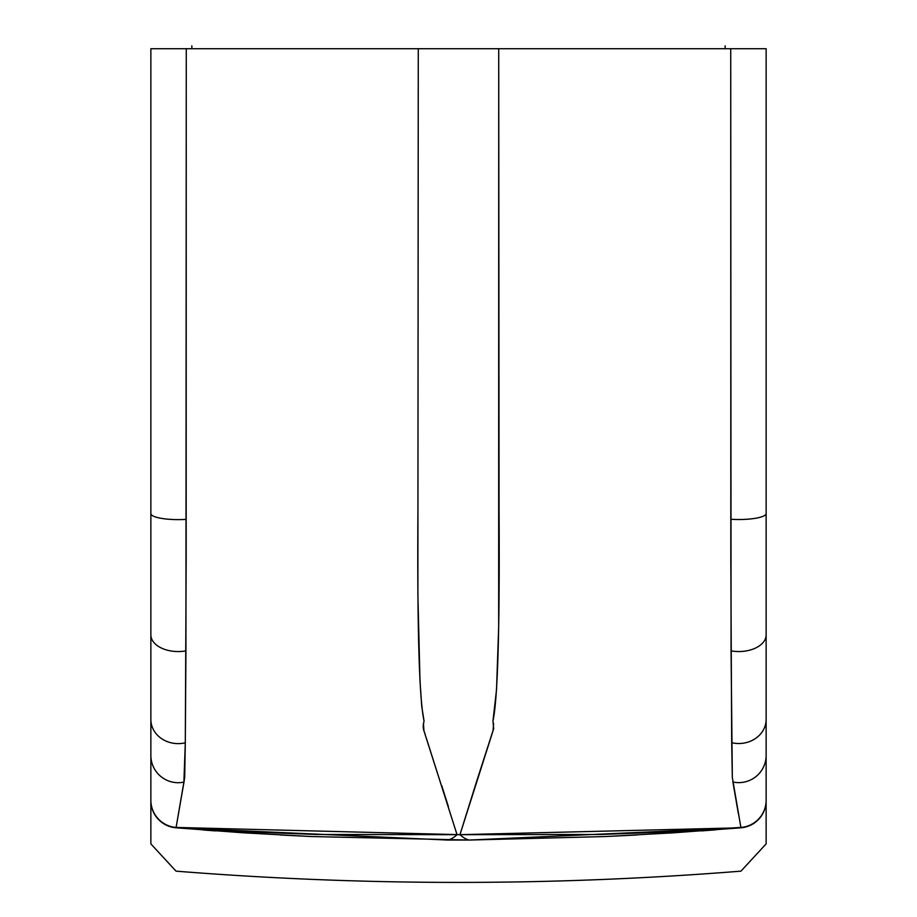 <?xml version="1.0" encoding="UTF-8"?>
<svg xmlns="http://www.w3.org/2000/svg" width="917" height="917" viewBox="0 0 917 917"><rect width="100%" height="100%" fill="white"/><g stroke="black" fill="none" stroke-linecap="round" stroke-linejoin="round"><path stroke-width="1.38" d="M710.411 829.564L740.89 827.432L732.316 777.364L731.697 742.701L730.826 561.468L730.734 48.716L766.131 48.716L763.253 48.716L766.131 48.716L766.131 513.531L766.131 48.716L150.869 48.716L150.869 843.892L176.041 871.15C364.347 886.154 552.653 886.154 740.959 871.15L766.131 843.892L766.131 800.552A27.35 27.327 180 0 1 740.959 827.799L673.261 832.831L605.323 836.545L469.286 840.052L311.677 836.545L243.739 832.831L176.041 827.799C176.041 885.604 176.041 885.604 176.041 827.799L447.714 840.052A683.612 94.692 -89.6 0 0 457.044 834.676L423.574 729.68L423.127 726.287L424.032 720.922L421.728 706.262L419.986 680.85L417.888 595.11L418.278 48.716L186.266 48.716L186.174 559.485L185.303 742.804L184.684 777.49L176.11 827.432L246.329 831.822L316.537 834.47L457.044 834.676L423.941 730.689L423.413 723.387M738.781 48.716L758.118 48.716M178.219 48.716L158.882 48.716M457.732 48.716L459.406 48.716M766.131 513.531L766.131 800.197L766.131 513.531A27.35 5.995 180 0 1 730.803 519.263A27.35 5.995 0 0 0 766.131 513.531M243.739 832.831L244.518 832.877M280.201 834.986L310.599 836.499M606.401 836.499L636.799 834.986M672.482 832.877L673.261 832.831M707.339 830.47L715.535 829.851M477.138 779.805L459.956 834.676L457.044 834.676A683.612 94.692 90.4 0 1 447.714 840.052L469.286 840.052L740.959 827.799C740.959 885.604 740.959 885.604 740.959 827.799L459.956 834.676L600.463 834.47L670.671 831.822L740.89 827.432A27.35 27.315 0 0 0 766.131 800.197A27.35 27.315 180 0 1 740.89 827.432L740.959 827.799A27.35 27.327 0 0 0 766.131 800.552C766.131 858.335 766.131 858.335 766.131 800.552M448.482 806.937L441.73 785.617M424.032 720.922C419.229 698.972 417.189 628.741 417.934 510.23L418.278 48.716L730.734 48.716L731.067 650.875L732.328 777.524M184.672 777.605L183.87 782.694L185.303 742.804L185.933 650.887L186.266 48.716L150.869 48.716L150.869 513.635A27.35 6.006 0 0 0 186.197 519.366A27.35 6.006 180 0 1 150.869 513.635L150.869 634.908A27.35 16.666 0 0 0 185.933 650.887A27.35 16.666 180 0 1 150.869 634.908L150.869 719.455A27.35 24.163 0 0 0 185.303 742.804A27.35 24.163 180 0 1 150.869 719.455L150.869 755.425A27.35 27.269 0 0 0 184.088 782.063A27.35 27.269 180 0 1 150.869 755.425L150.869 800.197A27.35 27.315 -0 0 0 176.11 827.432L183.87 782.694M211.231 829.862L246.329 831.822M492.968 720.922C497.771 698.972 499.811 628.741 499.066 510.23L498.722 48.716L498.676 627.205L496.521 689.767L492.968 720.922L493.678 728.602L476.874 780.631M670.671 831.822L705.769 829.862M493.587 723.387L493.059 730.689L459.956 834.676L176.11 827.432A27.35 27.315 180 0 1 150.869 800.197L150.869 800.552A27.35 27.327 -0 0 0 176.041 827.799A27.35 27.327 180 0 1 150.869 800.552C150.869 858.335 150.869 858.335 150.869 800.552M473.78 48.716L457.927 48.716M215.484 830.894L203.379 830M713.598 830L701.585 830.894M469.286 840.052A683.612 94.692 -90.4 0 1 459.956 834.676A683.612 94.692 89.6 0 0 469.286 840.052M176.041 827.799C176.041 885.604 176.041 885.604 176.041 827.799M150.869 48.716L151.603 48.716M153.792 48.716L159.088 48.716M731.067 650.875A27.35 16.655 0 0 0 766.131 634.885A27.35 16.655 180 0 1 731.067 650.875M731.697 742.701A27.35 24.163 0 0 0 766.131 719.375A27.35 24.163 180 0 1 731.697 742.701M732.901 781.995A27.35 27.269 0 0 0 766.131 755.367A27.35 27.269 180 0 1 732.901 781.995L738.391 813.746M740.959 827.799C740.959 885.604 740.959 885.604 740.959 827.799M737.302 807.613L736.523 803.109M733.611 785.686L732.912 782.063M763.265 48.716L765.408 48.716M407.217 48.716L443.22 48.716M473.722 48.716L509.806 48.716M499.341 48.716L473.092 48.716M202.898 48.716L203.528 48.716M206.302 48.716L207.574 48.716M708.256 48.716L709.265 48.716M723.685 48.716L719.891 48.716M714.71 48.716L713.839 48.716M710.824 48.716L707.454 48.716M203.138 48.716L201.545 48.716M197.705 48.716L197.063 48.716M191.894 48.716L191.848 45.85M725.106 48.716L725.152 45.85"/></g></svg>
